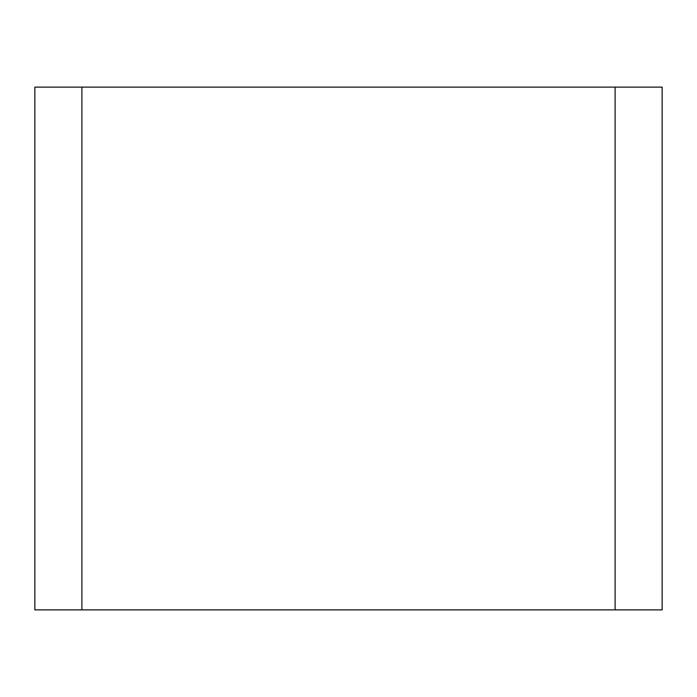 <?xml version="1.0" encoding="UTF-8"?>
<svg xmlns="http://www.w3.org/2000/svg" width="697" height="697" viewBox="0 0 697 697"><rect width="100%" height="100%" fill="white"/><g stroke="black" fill="none" stroke-linecap="round" stroke-linejoin="round"><path stroke-width="1.05" d="M615.102 87.125L81.897 87.125L81.897 609.875L662.15 609.875L662.15 87.125L615.102 87.125L615.102 609.875M81.897 87.125L34.85 87.125L34.85 609.875L81.897 609.875"/></g></svg>
